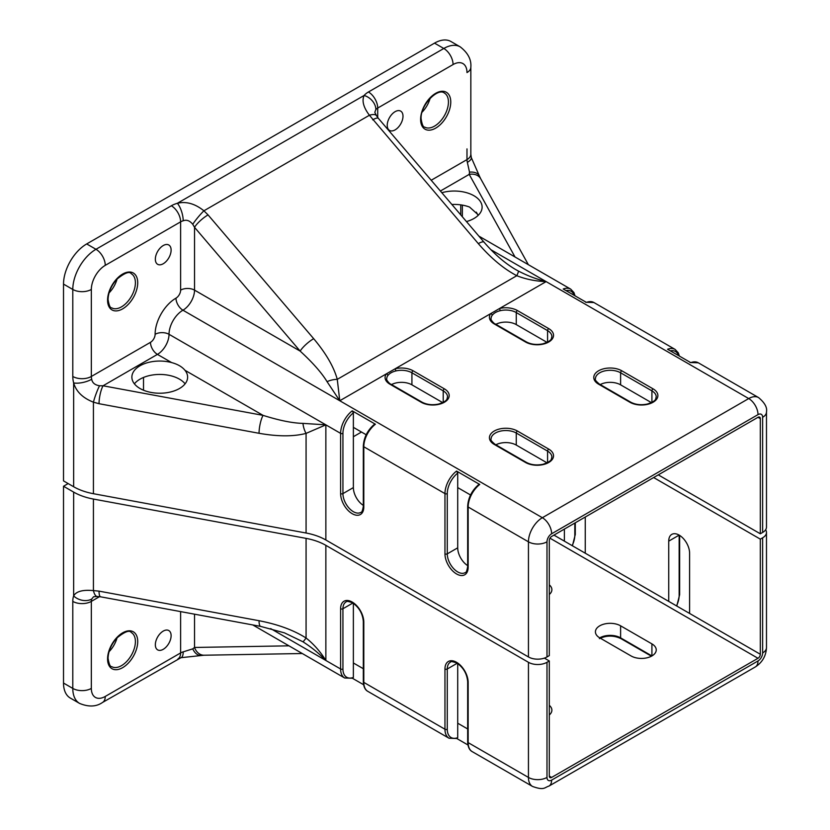 <?xml version="1.0" encoding="UTF-8"?>
<svg xmlns="http://www.w3.org/2000/svg" width="830" height="830" viewBox="0 0 830 830"><rect width="100%" height="100%" fill="white"/><g stroke="black" fill="none" stroke-linecap="round" stroke-linejoin="round"><path stroke-width="1.25" d="M546.991 777.43A13.114 7.574 180 0 1 528.44 777.43L528.44 662.299A13.114 7.574 -0 0 0 546.991 662.299L546.991 777.43A6.557 3.787 120 0 0 551.628 780.107L757.998 660.96A6.557 3.787 120 0 0 762.635 652.93L762.635 537.799A13.114 7.574 -0 0 0 766.484 532.445A13.114 7.574 -0 0 0 765.634 529.758M457.226 663.253L447.277 668.99L447.277 729.238A18.032 10.416 120 0 0 457.714 737.694L456.552 738.389M352.885 603.005L342.935 608.753L342.935 668.99A18.032 10.416 120 0 0 353.373 677.446L352.211 678.141M201.275 655.43A13.114 8.435 82.9 0 1 192.757 648.853L183.202 651.861A13.114 4.762 -106 0 1 180.982 657.692L204.035 655.223A13.114 10.199 -91 0 1 194.531 647.462L288.964 645.833M93.52 596.812L91.705 599.042A13.114 9.587 -160.7 0 1 73.642 595.909L73.642 492.097A49.188 28.396 -0 0 0 93.427 499.058L93.427 590.597A13.114 4.741 90.3 0 0 97.349 596.5L100.658 596.822A13.114 3.268 -79.5 0 1 99.04 591.136L259.053 620.716C277.946 624.367 293.623 630.136 306.073 638.011C313.719 644.09 320.318 651.581 325.858 660.473C317.433 651.975 311.478 647.359 302.971 641.787A13.114 0.757 -56.9 0 0 306.073 638.011L306.073 538.369A49.188 28.396 180 0 1 325.858 545.341L325.858 660.473L270.653 628.601M99.04 591.136L93.427 590.597C82.803 589.601 76.204 591.375 73.642 595.909A22.96 13.249 60 0 0 72.791 601.387A13.114 7.574 -0 0 0 91.342 601.387L91.342 688.412A19.671 11.361 120 0 0 105.254 696.443L180.618 652.93A9.836 5.675 180 0 1 183.202 651.861M100.658 596.822L260.672 626.401A13.114 3.268 -79.5 0 1 259.053 620.716M302.971 641.787L284.462 632.865L260.672 626.401M192.757 648.853L194.531 647.462L194.531 614.179M353.373 677.446L353.373 603.317M363.322 668.721L353.373 662.973M363.592 684.709L352.615 678.38M457.714 737.694L457.714 663.564M467.674 728.958L457.714 723.21M467.933 744.956L456.967 738.617M155.345 644.765A11.153 6.433 120 0 0 157.648 649.869A11.153 6.433 120 0 0 166.249 646.881A11.153 6.433 120 0 0 171.115 635.655A11.153 6.433 120 0 0 168.801 630.561A11.153 6.433 120 0 0 160.211 633.539A11.153 6.433 120 0 0 155.345 644.765M549.304 584.86A14.753 8.518 180 0 1 551.888 589.674A14.753 8.518 180 0 1 549.304 594.488M631.049 655.939L599.748 637.865A14.753 8.518 180 0 1 595.421 631.848A14.753 8.518 180 0 1 604.53 623.973A14.753 8.518 180 0 1 620.612 625.82L651.913 643.893A14.753 8.518 180 0 1 656.24 649.921A14.753 8.518 180 0 1 651.913 655.939A14.753 8.518 180 0 1 631.049 655.939M180.982 657.692L102.536 702.45C96.311 706.818 88.654 707.139 79.587 703.415L70.311 698.061A32.795 18.934 -60 0 1 63.516 683.049L63.516 486.256L73.642 492.097M553.942 535.122L668.731 601.387L668.731 541.139A14.753 8.518 60 0 1 671.781 534.385A14.753 8.518 60 0 1 683.152 538.338A14.753 8.518 60 0 1 689.595 553.195L689.595 613.432L760.322 654.268A3.279 1.888 -60 0 1 757.998 658.283L551.628 777.43A3.279 1.888 -60 0 1 549.989 777.596A3.279 1.888 -60 0 1 549.304 776.091L549.304 660.96L546.991 662.299M668.731 601.387L689.595 613.432M549.304 705.344A14.753 8.518 180 0 1 551.888 710.158A14.753 8.518 180 0 1 549.304 714.972M109.062 651.685A19.671 11.361 120 0 0 117.092 637.772M528.44 662.299L325.858 545.341M549.304 660.96L544.376 658.117M68.153 483.579L63.516 486.256M306.073 538.369L93.427 499.058M361.486 432.036L353.373 436.725M564.379 541.139L564.379 529.094M585.254 517.038L585.254 553.195M762.635 537.799L760.322 539.137L760.322 654.268M760.322 539.137L653.656 477.551M762.635 417.303A13.114 7.574 -0 0 0 766.484 411.95L766.484 527.081A13.114 7.574 180 0 1 762.635 532.445L762.635 417.303A6.557 3.787 120 0 0 757.998 414.627L551.628 533.773A6.557 3.787 120 0 0 546.991 541.814L546.991 656.945A13.114 7.574 180 0 1 528.44 656.945L325.858 539.988A49.188 28.396 -0 0 0 306.073 533.016L93.427 493.705A49.188 28.396 180 0 1 73.642 486.743L63.516 480.902L63.516 284.099A32.795 18.934 -60 0 1 86.704 243.937L434.526 43.129A32.795 18.934 -60 0 1 450.929 41.5L460.204 46.854A32.795 18.934 -60 0 0 443.801 48.482A13.114 7.574 60 0 1 453.076 64.543L377.712 108.056A9.836 5.675 -0 0 0 375.865 109.539L374.838 112.226M478.464 215.074L469.583 207.075A27.878 16.092 -0 0 0 451.873 204.481M466.47 221.579A27.878 16.092 -0 0 0 473.951 218.498A27.878 16.092 -0 0 0 482.116 207.126A27.878 16.092 -0 0 0 441.83 192.716M134.398 383.834A27.878 16.092 180 0 1 140.042 379.154A27.878 16.092 180 0 1 185.1 383.834M140.042 365.76A27.878 16.092 180 0 1 171.644 362.586C177.62 364.183 182.061 366.746 184.966 370.284A27.878 16.092 180 0 1 187.622 377.142A27.878 16.092 180 0 1 179.456 388.523A27.878 16.092 180 0 1 149.078 392.009A27.878 16.092 180 0 1 131.877 377.142A27.878 16.092 180 0 1 140.042 365.76M757.998 414.627A13.114 7.574 -120 0 0 748.722 398.566L546.14 281.609C535.672 281.245 525.888 279.285 516.8 275.705A13.114 0.757 -63.1 0 0 518.522 271.13C527.59 275.705 534.572 278.558 546.14 281.609L499.587 308.48L500.22 310.69C496.496 311.613 493.819 313.159 492.18 315.327A1.639 1.235 -144.5 0 0 490.665 313.636L499.587 308.48A16.393 9.462 180 0 1 517.422 310.545A1.639 0.944 120 0 0 516.27 312.547A14.753 8.518 -0 0 0 500.22 310.69M517.422 310.545L548.734 328.618A16.393 9.462 180 0 1 548.734 342.002A16.393 9.462 180 0 1 525.546 342.002A1.639 0.944 120 0 1 526.365 341.919L495.054 323.845A1.639 0.944 120 0 0 494.234 323.928A16.393 9.462 180 0 1 490.665 313.636L395.246 368.728L395.869 370.937C392.144 371.861 389.467 373.407 387.838 375.575A1.639 1.235 -144.5 0 0 386.324 373.874L395.246 368.728A16.393 9.462 180 0 1 413.081 370.782A1.639 0.944 120 0 0 411.919 372.795A14.753 8.518 -0 0 0 395.869 370.937M478.588 485.156L479.74 484.471L456.552 471.077L457.714 473.11L457.714 487.594L470.537 494.991M374.237 424.919L375.399 424.223L352.211 410.84L353.373 412.863L353.373 427.346L366.196 434.754M374.838 112.413L376.488 115.692A13.114 4.741 149.7 0 0 369.412 115.246L203.91 210.799A13.114 1.65 130 0 0 192.757 224.308C189.8 220.666 186.615 219.483 183.202 220.78A13.114 4.762 -106 0 0 177.361 203.288L364.121 95.46A13.114 9.587 40.7 0 1 375.865 109.539M327.062 381.665A13.114 6.495 -14.2 0 1 337.271 379.352L339.771 400.755L327.062 381.665C321.77 372.919 312.806 362.731 300.159 351.111L194.531 227.316A13.114 3.268 -40.5 0 1 208.05 214.897L203.91 210.799C195.009 203.672 186.159 201.171 177.361 203.288A22.96 13.249 180 0 0 171.343 205.778A13.114 7.574 -120 0 1 180.618 221.849L105.254 265.361A13.114 7.574 -120 0 0 95.979 249.291L171.343 205.778M192.757 224.308L194.531 227.316L194.531 290.127L300.159 351.111A13.114 3.268 -40.5 0 1 313.678 338.682C326.014 353.373 333.868 366.933 337.271 379.352L516.8 275.705C503.748 268.858 490.924 258.161 478.319 243.636L369.412 115.246C363.467 107.381 361.704 100.783 364.121 95.46A22.96 13.249 180 0 1 368.437 91.985A13.114 7.574 60 0 1 377.712 108.056L377.712 117.528M467.352 162.369A13.114 4.762 -14 0 0 471.295 157.534L479.491 176.24A13.114 8.435 157.1 0 0 469.531 172.152L467.352 162.369A9.836 5.675 60 0 1 466.989 159.599L466.989 148.892M73.642 486.743L73.642 382.931A13.114 4.762 -14 0 0 91.705 379.248C92.296 382.848 94.911 385.016 99.538 385.763A13.114 1.65 110 0 0 93.427 402.177L93.427 493.705M105.254 265.361A19.671 11.361 120 0 0 91.342 289.452L91.342 376.478A13.114 7.574 180 0 1 72.791 376.478A22.96 13.249 60 0 0 73.642 382.931C76.194 391.604 82.793 398.016 93.427 402.177L99.04 403.712A13.114 3.268 100.5 0 1 103.044 385.784L263.058 415.363A13.114 3.268 100.5 0 0 259.053 433.291L99.04 403.712M184.966 370.284L263.058 415.363C279.451 420.509 292.751 423.176 302.971 423.383A13.114 6.495 74.2 0 0 306.073 433.385C293.623 436.653 277.946 436.622 259.053 433.291M302.971 423.383L325.858 424.846L306.073 433.385L306.073 533.016M99.538 385.763L103.044 385.784L157.43 354.389A9.836 5.675 60 0 1 150.479 342.334A6.557 3.787 120 0 0 155.117 334.303A29.517 17.036 -60 0 1 175.981 298.157A6.557 3.787 120 0 0 180.618 290.127L180.618 221.849A9.836 5.675 -0 0 1 183.202 220.78M515.015 256.978L469.209 174.383L469.531 172.152M440.388 191.025L469.209 174.383A13.114 10.199 -29 0 1 480.684 178.73L528.347 264.677M372.691 119.842A13.114 3.268 -40.5 0 1 378.418 118.4L376.488 115.692M478.319 243.636A13.114 3.268 -40.5 0 1 484.046 242.184L378.418 118.4M484.046 242.184C494.12 253.897 504.567 262.965 515.399 269.397L518.522 271.13M585.679 302.276L593.927 302.535A19.671 11.361 120 0 0 586.405 302.4L563.217 289.006A19.671 11.361 -60 0 1 570.739 289.151L478.848 236.104M690.021 362.523L698.279 362.783A19.671 11.361 120 0 0 690.757 362.637L667.569 349.254A19.671 11.361 -60 0 1 675.091 349.399L593.927 302.535M171.115 250.1A11.153 6.433 120 0 0 168.801 244.995A11.153 6.433 120 0 0 160.211 247.983A11.153 6.433 120 0 0 155.345 259.199A11.153 6.433 120 0 0 157.648 264.303A11.153 6.433 120 0 0 166.249 261.315A11.153 6.433 120 0 0 171.115 250.1M402.996 116.221A11.153 6.433 120 0 0 400.683 111.116A11.153 6.433 120 0 0 392.092 114.104A11.153 6.433 120 0 0 387.226 125.32A11.153 6.433 120 0 0 389.529 130.424A11.153 6.433 120 0 0 398.13 127.436A11.153 6.433 120 0 0 402.996 116.221M143.517 377.453L143.517 390.225M442.712 402.623L411.919 384.84A14.753 8.518 -0 0 0 391.542 384.57M547.053 342.375L516.27 324.603A14.753 8.518 -0 0 0 495.884 324.323M547.053 462.86L516.27 445.088A14.753 8.518 -0 0 0 495.884 444.818M353.373 427.346L353.373 487.594A14.753 8.518 -120 0 0 363.322 505.377M457.714 487.594L457.714 547.831A14.753 8.518 -120 0 0 467.674 565.614M546.991 656.945L549.304 655.607L549.304 540.475A3.279 1.888 -60 0 1 551.628 536.45L757.998 417.303A3.279 1.888 -60 0 1 759.637 417.148A3.279 1.888 -60 0 1 760.322 418.642L760.322 533.783L762.635 532.445M651.405 402.623L620.612 384.84A14.753 8.518 -0 0 0 600.235 384.57M760.322 533.783L658.294 474.874M422.096 112.164A19.671 11.361 120 0 0 430.137 98.251M109.062 292.897A19.671 11.361 120 0 0 117.092 278.984M762.635 652.93A13.114 7.574 -0 0 0 766.484 647.576L766.484 532.445M757.998 660.96A13.114 7.574 60 0 1 755.279 666.967C762.334 662.413 766.059 655.949 766.484 647.576M551.628 780.107A13.114 7.574 60 0 1 548.91 786.114L755.279 666.967M548.91 786.114C544.522 787.359 544.397 790.762 532.518 786.435A19.671 11.361 -60 0 1 528.44 777.43L468.151 742.622A19.671 11.361 120 0 0 472.229 751.638C469.427 750.164 467.902 746.938 467.674 741.958A1.639 0.944 -0 0 0 468.151 742.622L468.151 682.385A1.639 0.944 -0 0 1 467.674 681.71C467 673.804 463.41 667.59 456.894 663.046C452.755 661.51 450.565 661.24 450.337 662.236A14.753 8.518 -120 0 0 447.277 668.99A1.639 0.944 180 0 1 444.963 668.99A16.393 9.462 60 0 1 456.552 662.299A16.393 9.462 60 0 1 468.151 682.385M135.404 641.549A19.671 11.361 120 0 0 131.327 632.543C129.48 629.825 124.666 631.651 116.864 638.011C111.261 644.339 108.325 651.093 108.056 658.283C109.01 664.114 110.203 666.895 111.656 666.625A19.671 11.361 120 0 0 126.814 661.354A19.671 11.361 120 0 0 135.404 641.549M107.578 658.958A21.31 12.305 -60 0 1 122.653 632.844A21.31 12.305 -60 0 1 137.718 641.549A21.31 12.305 -60 0 1 122.653 667.652A21.31 12.305 -60 0 1 107.578 658.958M447.277 729.238A1.639 0.944 180 0 1 444.963 729.238L444.963 668.99M457.289 738.503L449.04 738.244A19.671 11.361 -60 0 1 444.963 729.238L363.799 682.385A19.671 11.361 120 0 0 367.877 691.39C365.076 689.927 363.561 686.701 363.322 681.71A1.639 0.944 -0 0 0 363.799 682.385L363.799 622.137A1.639 0.944 -0 0 1 363.322 621.473C362.648 613.567 359.058 607.342 352.553 602.808C348.403 601.262 346.214 600.993 345.996 601.999A14.753 8.518 -120 0 0 342.935 608.753A1.639 0.944 180 0 1 340.611 608.753A16.393 9.462 60 0 1 352.211 602.051A16.393 9.462 60 0 1 363.799 622.137M342.935 668.99A1.639 0.944 180 0 1 340.611 668.99L340.611 608.753M352.947 678.255L344.689 678.006A19.671 11.361 -60 0 1 340.611 668.99L325.858 660.473M620.612 625.82L620.612 637.865A1.639 0.944 120 0 0 620.954 638.623L651.426 656.208M599.748 637.865A14.753 8.518 180 0 1 620.612 637.865L651.913 655.939L651.913 643.893M676.772 606.035L679.646 594.695A1.639 0.944 180 0 1 679.158 595.359L679.158 535.122L668.731 541.139M676.512 605.879A18.032 10.416 120 0 0 679.158 595.359M572.43 545.787L575.294 534.447A1.639 0.944 180 0 1 574.817 535.122L574.817 523.066M572.161 545.642A18.032 10.416 120 0 0 574.817 535.122M91.705 599.042A9.836 5.675 -120 0 0 91.342 601.387L99.548 596.646M79.587 703.415A32.795 18.934 -60 0 1 72.791 688.412A13.114 7.574 -0 0 0 91.342 688.412M63.516 683.049L72.791 688.412L72.791 601.387M102.536 702.45A13.114 7.574 -120 0 0 105.254 696.443M177.9 658.937A13.114 7.574 -120 0 0 180.618 652.93L180.618 611.606M549.304 776.091L551.628 777.43M757.998 658.283L549.989 538.193M546.991 541.814A13.114 7.574 180 0 1 528.44 541.814A19.671 11.361 -60 0 1 542.353 517.713L748.722 398.566A19.671 11.361 -60 0 1 758.568 397.591L698.279 362.783M528.44 656.945L528.44 541.814L468.151 507.006A1.639 0.944 180 0 1 467.674 506.331L467.674 566.579C466.927 570.947 466.066 572.98 465.091 572.659A14.753 8.518 -120 0 1 453.72 568.706A14.753 8.518 -120 0 1 447.277 553.859A1.639 0.944 -0 0 1 444.963 553.859L444.963 493.611A1.639 0.944 -0 0 0 447.277 493.611L447.277 553.859L457.714 547.831M551.628 533.773A13.114 7.574 -120 0 0 542.353 517.713L182.942 310.202A19.671 11.361 120 0 0 169.03 334.303A16.393 9.462 -60 0 1 157.43 354.389L171.644 362.586M476.316 212.148L478.132 215.416M460.743 204.865L460.743 214.866M462.352 216.755L462.352 205.114M424.69 127.104A19.671 11.361 120 0 0 439.848 121.834A19.671 11.361 120 0 0 448.439 102.028A19.671 11.361 120 0 0 444.361 93.022C438.012 87.441 420.198 105.037 421.101 118.763C422.045 124.593 423.248 127.374 424.69 127.104M450.763 102.028A21.31 12.305 -60 0 1 435.688 128.131A21.31 12.305 -60 0 1 420.613 119.437A21.31 12.305 -60 0 1 435.688 93.323A21.31 12.305 -60 0 1 450.763 102.028M137.718 282.76A21.31 12.305 -60 0 1 122.653 308.864A21.31 12.305 -60 0 1 107.578 300.17A21.31 12.305 -60 0 1 122.653 274.056A21.31 12.305 -60 0 1 137.718 282.76M111.656 307.837A19.671 11.361 120 0 0 126.814 302.566A19.671 11.361 120 0 0 135.404 282.76A19.671 11.361 120 0 0 131.327 273.755C129.48 271.037 124.666 272.863 116.864 279.222C111.261 285.551 108.325 292.305 108.056 299.495C109.021 305.347 110.214 308.117 111.656 307.837M678.556 355.593A18.032 10.416 120 0 0 670.298 350.831M574.204 295.356A18.032 10.416 120 0 0 565.956 290.593M599.405 384.093L630.707 402.166A1.639 0.944 120 0 0 629.887 402.249L598.586 384.176A16.393 9.462 180 0 1 598.586 370.782A16.393 9.462 180 0 1 621.774 370.782A1.639 0.944 120 0 0 620.612 372.795A14.753 8.518 -0 0 0 599.748 372.795A14.753 8.518 -0 0 0 595.421 378.812C594.664 379.518 595.992 381.271 599.405 384.093A1.639 0.944 120 0 0 598.586 384.176M621.774 370.782L653.075 388.855A16.393 9.462 180 0 1 653.075 402.249A16.393 9.462 180 0 1 629.887 402.249M653.075 388.855A1.639 0.944 120 0 0 651.913 390.868L620.612 372.795L620.612 384.84M630.707 402.166C635.5 404.698 641.04 405.331 647.317 404.054C657.277 400.62 655.306 398.929 656.24 396.885A14.753 8.518 -0 0 0 651.913 390.868L651.913 402.353M548.734 328.618A1.639 0.944 120 0 0 547.572 330.62L516.27 312.547L516.27 324.603M526.365 341.919C531.148 344.45 536.688 345.083 542.976 343.807C552.936 340.383 550.954 338.692 551.888 336.648A14.753 8.518 -0 0 0 547.572 330.62L547.572 342.105M525.546 342.002L494.234 323.928M492.18 315.327A14.753 8.518 -0 0 0 491.07 318.575C490.042 319.332 494.504 324.188 495.054 323.845M389.893 384.176A1.639 0.944 120 0 1 390.712 384.093L422.014 402.166A1.639 0.944 120 0 0 421.194 402.249L389.893 384.176A16.393 9.462 180 0 1 386.324 373.874L339.771 400.755M413.081 370.782L444.382 388.855A16.393 9.462 180 0 1 444.382 402.249A16.393 9.462 180 0 1 421.194 402.249M444.382 388.855A1.639 0.944 120 0 0 443.22 390.868L411.919 372.795L411.919 384.84M422.014 402.166C426.807 404.698 432.347 405.331 438.634 404.054C448.584 400.62 446.613 398.929 447.546 396.885A14.753 8.518 -0 0 0 443.22 390.868L443.22 402.353M387.838 375.575A14.753 8.518 -0 0 0 386.728 378.812C385.701 379.569 390.162 384.435 390.712 384.093M495.054 444.33L526.365 462.403A1.639 0.944 120 0 0 525.546 462.486L494.234 444.413A16.393 9.462 180 0 1 494.234 431.029A16.393 9.462 180 0 1 517.422 431.029A1.639 0.944 120 0 0 516.27 433.032A14.753 8.518 -0 0 0 495.396 433.032A14.753 8.518 -0 0 0 491.07 439.06C490.323 439.755 491.651 441.519 495.054 444.33A1.639 0.944 120 0 0 494.234 444.413M517.422 431.029L548.734 449.103A16.393 9.462 180 0 1 548.734 462.486A16.393 9.462 180 0 1 525.546 462.486M548.734 449.103A1.639 0.944 120 0 0 547.572 451.105L516.27 433.032L516.27 445.088M526.365 462.403C531.148 464.935 536.688 465.568 542.976 464.302C552.936 460.868 550.954 459.177 551.888 457.133A14.753 8.518 -0 0 0 547.572 451.105L547.572 462.601M457.714 473.11A18.032 10.416 120 0 0 447.277 493.611M375.399 424.223A19.671 11.361 120 0 0 363.799 446.758L444.963 493.611A19.671 11.361 -60 0 1 456.552 471.077M479.74 484.471A19.671 11.361 120 0 0 468.151 507.006L468.151 567.243A1.639 0.944 180 0 1 467.674 566.579M468.151 567.243A16.393 9.462 60 0 1 456.552 573.945A16.393 9.462 60 0 1 444.963 553.859M363.799 507.006A16.393 9.462 60 0 1 352.211 513.697A16.393 9.462 60 0 1 340.611 493.611L340.611 433.374A1.639 0.944 -0 0 0 342.935 433.374L342.935 493.611A14.753 8.518 -120 0 0 349.378 508.468A14.753 8.518 -120 0 0 360.749 512.421C361.724 512.733 362.586 510.709 363.322 506.331L363.322 446.094A1.639 0.944 180 0 0 363.799 446.758L363.799 507.006A1.639 0.944 180 0 1 363.322 506.331M353.373 412.863A18.032 10.416 120 0 0 342.935 433.374M325.858 539.988L325.858 424.846L340.611 433.374A19.671 11.361 -60 0 1 352.211 410.84M340.611 493.611A1.639 0.944 -0 0 0 342.935 493.611L353.373 487.594M150.479 342.334L91.342 376.478A9.836 5.675 -120 0 0 91.705 379.248M91.342 289.452A13.114 7.574 180 0 1 72.791 289.452A32.795 18.934 -60 0 1 95.979 249.291L86.704 243.937M72.791 376.478L72.791 289.452L63.516 284.099M208.05 214.897L313.678 338.682M471.295 157.534L470.838 154.245A13.114 7.574 180 0 1 466.989 159.599L431.206 180.255M470.838 154.245L470.838 67.22A13.114 7.574 180 0 1 466.989 72.573A19.671 11.361 120 0 0 453.076 64.543M368.437 91.985L443.801 48.482L434.526 43.129M325.858 424.846L169.03 334.303A9.836 5.675 -0 0 0 155.117 334.303M180.618 290.127A9.836 5.675 -0 0 1 194.531 290.127A16.393 9.462 -60 0 1 182.942 310.202A9.836 5.675 60 0 1 175.981 298.157M546.14 281.609L490.935 249.726M760.322 418.642L757.998 417.303M467.674 741.958L467.674 681.71M363.322 681.71L363.322 621.473M679.646 594.695L679.646 535.412M575.294 534.447L575.294 522.786M93.686 596.708L97.349 596.5M302.296 653.521L204.035 655.223M532.518 786.435L472.229 751.638M449.04 738.244L367.877 691.39M344.689 678.006L252.797 624.949M599.405 638.623C606.585 635.251 613.764 635.251 620.954 638.623M766.484 411.95C767.377 407.53 764.731 402.747 758.568 397.591M679.376 356.07L678.276 352.802L675.091 349.399M575.034 295.833L573.924 292.554L570.739 289.151M478.869 484.43C471.907 490.426 468.172 497.72 467.674 506.331M374.517 424.192C367.555 430.179 363.831 437.483 363.322 446.094M479.491 176.24L480.684 178.73M470.838 67.22C471.502 59.636 467.954 52.85 460.204 46.854"/></g></svg>
